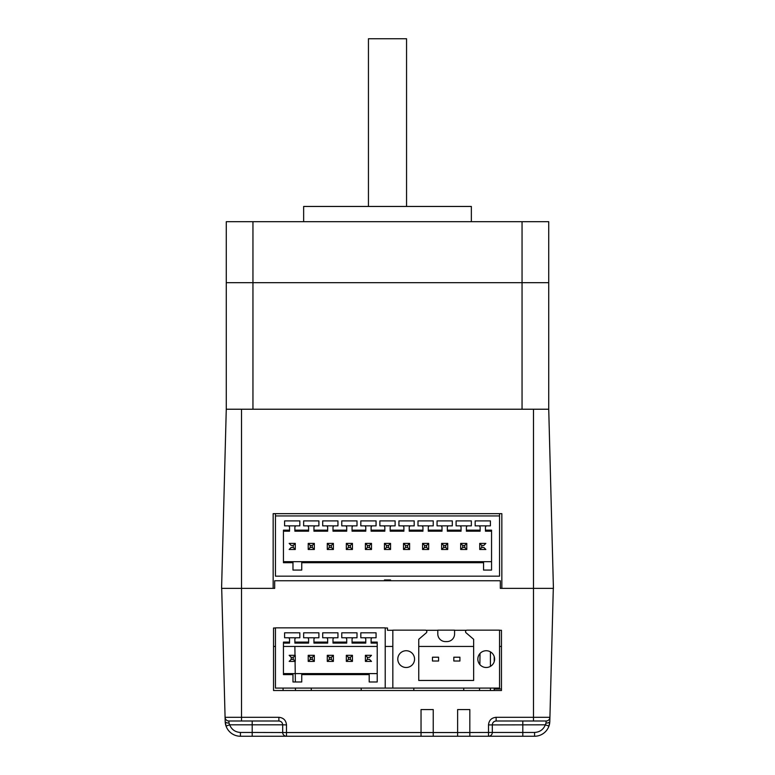 <?xml version="1.0" encoding="UTF-8"?>
<svg xmlns="http://www.w3.org/2000/svg" width="775" height="775" viewBox="0 0 775 775"><rect width="100%" height="100%" fill="white"/><g stroke="black" fill="none" stroke-linecap="round" stroke-linejoin="round"><path stroke-width="1.16" d="M457.628 709.571L469.824 709.571L469.824 736.25L433.235 736.25L433.235 732.54L421.038 732.54L421.038 709.571L433.235 709.571L433.235 732.54L457.628 732.54L457.628 709.571L469.824 709.571M252.95 409.229L252.95 282.681L226.271 282.681L548.729 282.681L548.729 409.229L553.418 588.361L548.729 409.229L226.271 409.229L226.271 221.698L548.729 221.698L548.729 282.681L522.05 282.681L522.05 221.698M522.05 409.229L522.05 282.681L252.95 282.681L252.95 221.698M406.555 206.45L406.555 38.75L368.445 38.75L368.445 206.45M471.355 221.698L471.355 206.45L303.645 206.45L303.645 221.698M353.574 637.767L341.765 637.767L341.765 632.817L357.004 632.817L357.004 637.767L353.574 637.767A1.521 1.521 0 0 0 352.053 639.298L352.053 643.105L365.771 643.105L365.771 639.298A1.521 1.521 0 0 0 364.25 637.767L360.821 637.767L360.821 632.817L376.069 632.817L376.069 637.767L364.25 637.767M334.519 637.767L322.7 637.767L322.7 632.817L337.948 632.817L337.948 637.767L334.519 637.767A1.521 1.521 0 0 0 332.998 639.298L332.998 643.105L346.716 643.105L346.716 639.298A1.521 1.521 0 0 0 345.195 637.767M315.464 637.767L303.645 637.767L303.645 632.817L318.893 632.817L318.893 637.767L315.464 637.767A1.521 1.521 0 0 0 313.943 639.298L313.943 643.105L327.66 643.105L327.66 639.298A1.521 1.521 0 0 0 326.139 637.767M296.408 637.767L284.59 637.767L284.59 632.817L299.838 632.817L299.838 637.767L296.408 637.767A1.521 1.521 0 0 0 294.878 639.298L294.878 643.105L308.605 643.105L308.605 639.298A1.521 1.521 0 0 0 307.074 637.767M372.639 637.767A1.521 1.521 0 0 0 371.109 639.298L371.109 643.105L377.212 643.105M371.109 642.087L377.212 642.087L377.212 681.981L369.2 681.981L369.2 674.618L301.746 674.618L301.746 673.601L283.447 673.601M301.746 674.618L301.746 681.981L292.979 681.981L292.979 673.601L377.212 673.601L369.2 673.601L369.2 674.618M292.979 674.618L283.447 674.618L283.447 642.087L289.55 642.087L289.55 639.298A1.521 1.521 0 0 0 288.019 637.767M283.447 643.105L289.55 643.105L289.55 642.087M284.59 637.767L299.838 637.767M294.878 642.087L308.605 642.087M303.645 637.767L318.893 637.767M313.943 642.087L327.66 642.087M322.7 637.767L337.948 637.767M332.998 642.087L346.716 642.087M341.765 637.767L357.004 637.767M352.053 642.087L365.771 642.087M360.821 637.767L376.069 637.767M385.214 627.857L275.445 627.857L275.445 688.084L385.214 688.084L385.214 627.857M291.206 657.345L289.162 655.301L295.265 655.301L295.265 661.404L289.162 661.404L291.206 659.36L293.221 659.36L293.221 657.345L291.206 657.345L291.206 659.36M295.265 661.404L293.221 659.36M293.221 657.345L295.265 655.301M367.437 659.36L365.393 661.404L371.496 661.404L369.452 659.36L367.437 659.36L367.437 657.345L365.393 655.301L371.496 655.301L369.452 657.345L367.437 657.345M365.393 661.404L365.393 655.301M346.338 661.404L346.338 655.301L348.382 657.345L350.387 657.345L352.431 655.301L352.431 661.404L346.338 661.404L348.382 659.36L350.387 659.36L350.387 657.345M352.431 661.404L350.387 659.36M348.382 657.345L348.382 659.36M346.338 655.301L352.431 655.301M327.282 661.404L327.282 655.301L329.317 657.345L329.317 659.36L327.282 661.404L333.376 661.404L331.332 659.36L329.317 659.36M331.332 659.36L331.332 657.345L333.376 655.301L333.376 661.404M329.317 657.345L331.332 657.345M327.282 655.301L333.376 655.301M312.277 659.36L310.262 659.36L310.262 657.345L308.218 655.301L314.321 655.301L314.321 661.404L312.277 659.36L312.277 657.345L314.321 655.301M310.262 657.345L312.277 657.345M314.321 661.404L308.218 661.404L310.262 659.36M308.218 661.404L308.218 655.301M361.198 690.515L361.198 688.084M311.269 688.084L311.269 690.515M413.802 688.084L413.802 690.515M463.731 690.515L463.731 688.084M392.838 688.084L392.838 630.143L425.301 630.143A1.521 1.521 0 0 1 426.298 632.826L418.752 639.298L418.752 680.46L473.641 680.46L473.641 639.298L466.095 632.826A1.521 1.521 0 0 1 467.093 630.143L499.555 630.143L499.555 688.084L385.214 688.084M494.218 690.515L494.218 688.084M494.218 661.618L494.218 656.619M490.41 651.852L490.41 666.374M490.41 688.084L490.41 690.515M397.788 659.118A8.389 8.389 0 0 1 406.177 650.729A8.389 8.389 0 0 1 414.557 659.118A8.389 8.389 0 0 1 406.177 667.498A8.389 8.389 0 0 1 397.788 659.118M477.836 659.118A8.389 8.389 0 0 1 486.216 650.729A8.389 8.389 0 0 1 494.605 659.118A8.389 8.389 0 0 1 486.216 667.498A8.389 8.389 0 0 1 477.836 659.118M445.431 641.584L446.962 641.584A7.624 7.624 0 0 0 454.586 633.96L454.586 630.143L437.807 630.143L437.807 633.96A7.624 7.624 0 0 0 445.431 641.584M438.573 657.21L432.479 657.21L432.479 661.017L438.573 661.017L438.573 657.21M459.914 657.21L453.821 657.21L453.821 661.017L459.914 661.017L459.914 657.21M501.464 646.447L499.555 646.447M473.641 646.447L418.752 646.447M392.838 646.447L385.214 646.447M377.212 646.447L283.447 646.447M275.445 646.447L273.536 646.447M549.814 721.399L548.952 726.088A15.248 15.248 0 0 0 549.814 721.399A3.807 1.753 -178.5 0 1 546.007 723.056L545.358 724.819C543.352 729.604 539.758 732.152 534.576 732.443L492.319 732.443L492.319 724.819C492.542 722.503 493.811 721.234 496.126 721.002L533.481 721.002L533.481 717.292L549.921 717.292L549.814 721.399L553.302 588.361L500.321 588.361L501.842 588.361L500.321 588.361L501.842 588.361L500.321 588.361L500.321 580.746L274.679 580.746L274.679 588.361L221.698 588.361L225.186 721.399L221.698 588.361M266.677 588.361L265.534 588.361M466.782 549.485L464.738 547.441L462.723 547.441L462.723 545.435L460.679 543.391L466.782 543.391L466.782 549.485L460.679 549.485L462.723 547.441M462.723 545.435L464.738 545.435L466.782 543.391M464.738 547.441L464.738 545.435M460.679 549.485L460.679 543.391M422.569 549.485L422.569 543.391L424.613 545.435L424.613 547.441L422.569 549.485L428.662 549.485L426.618 547.441L424.613 547.441M426.618 547.441L426.618 545.435L428.662 543.391L428.662 549.485M424.613 545.435L426.618 545.435M422.569 543.391L428.662 543.391M403.504 549.485L403.504 543.391L405.548 545.435L407.563 545.435L409.607 543.391L409.607 549.485L403.504 549.485L405.548 547.441L407.563 547.441L407.563 545.435M409.607 549.485L407.563 547.441M405.548 545.435L405.548 547.441M403.504 543.391L409.607 543.391M369.452 547.441L367.437 547.441L367.437 545.435L365.393 543.391L371.496 543.391L371.496 549.485L369.452 547.441L369.452 545.435L371.496 543.391M367.437 545.435L369.452 545.435M371.496 549.485L365.393 549.485L367.437 547.441M365.393 549.485L365.393 543.391M327.282 549.485L327.282 543.391L329.317 545.435L329.317 547.441L327.282 549.485L333.376 549.485L331.332 547.441L329.317 547.441M331.332 547.441L331.332 545.435L333.376 543.391L333.376 549.485M329.317 545.435L331.332 545.435M327.282 543.391L333.376 543.391M314.321 549.485L312.277 547.441L310.262 547.441L310.262 545.435L308.218 543.391L314.321 543.391L314.321 549.485L308.218 549.485L310.262 547.441M312.277 547.441L312.277 545.435L314.321 543.391M310.262 545.435L312.277 545.435M308.218 549.485L308.218 543.391M295.265 549.485L289.162 549.485L291.206 547.441L293.221 547.441L293.221 545.435L291.206 545.435L289.162 543.391L295.265 543.391L295.265 549.485L293.221 547.441M293.221 545.435L295.265 543.391M346.338 549.485L346.338 543.391L348.382 545.435L350.387 545.435L352.431 543.391L352.431 549.485L346.338 549.485L348.382 547.441L350.387 547.441L350.387 545.435M352.431 549.485L350.387 547.441M348.382 545.435L348.382 547.441M346.338 543.391L352.431 543.391M481.779 547.441L479.735 549.485L485.838 549.485L483.794 547.441L481.779 547.441L481.779 545.435L479.735 543.391L485.838 543.391L483.794 545.435L481.779 545.435M479.735 549.485L479.735 543.391M447.718 549.485L445.683 547.441L443.668 547.441L443.668 545.435L441.624 543.391L447.718 543.391L447.718 549.485L441.624 549.485L443.668 547.441M443.668 545.435L445.683 545.435L447.718 543.391M445.683 547.441L445.683 545.435M441.624 549.485L441.624 543.391M390.552 549.485L388.507 547.441L386.493 547.441L386.493 545.435L384.448 543.391L390.552 543.391L390.552 549.485L384.448 549.485L386.493 547.441M388.507 547.441L388.507 545.435L390.552 543.391M386.493 545.435L388.507 545.435M384.448 549.485L384.448 543.391M275.445 514.426L275.445 515.947L275.445 514.426M275.445 576.164L275.445 515.947L499.555 515.947L499.555 514.426L499.555 576.164L275.445 576.164M292.979 562.708L292.979 570.071L301.746 570.071L301.746 561.681L292.979 561.681L292.979 562.708L283.447 562.708L283.447 530.168L289.55 530.168L289.55 527.378A1.521 1.521 0 0 0 288.019 525.857L284.59 525.857L284.59 520.897L299.838 520.897L299.838 525.857L288.019 525.857M283.447 561.681L491.553 561.681L483.552 561.681L483.552 562.708L301.746 562.708M483.552 562.708L483.552 570.071L491.553 570.071L491.553 530.168L485.45 530.168L485.45 531.195L491.553 531.195M467.926 525.857L456.107 525.857L456.107 520.897L471.355 520.897L471.355 525.857L467.926 525.857A1.521 1.521 0 0 0 466.395 527.378L466.395 531.195L480.122 531.195L480.122 527.378A1.521 1.521 0 0 0 478.592 525.857L475.162 525.857L475.162 520.897L490.41 520.897L490.41 525.857L478.592 525.857M448.861 525.857L437.052 525.857L437.052 520.897L452.3 520.897L452.3 525.857L448.861 525.857A1.521 1.521 0 0 0 447.34 527.378L447.34 531.195L461.057 531.195L461.057 527.378A1.521 1.521 0 0 0 459.536 525.857M429.805 525.857L417.996 525.857L417.996 520.897L433.235 520.897L433.235 525.857L429.805 525.857A1.521 1.521 0 0 0 428.284 527.378L428.284 531.195L442.002 531.195L442.002 527.378A1.521 1.521 0 0 0 440.481 525.857M410.75 525.857L398.931 525.857L398.931 520.897L414.179 520.897L414.179 525.857L410.75 525.857A1.521 1.521 0 0 0 409.229 527.378L409.229 531.195L422.947 531.195L422.947 527.378A1.521 1.521 0 0 0 421.426 525.857M391.695 525.857L379.876 525.857L379.876 520.897L395.124 520.897L395.124 525.857L391.695 525.857A1.521 1.521 0 0 0 390.164 527.378L390.164 531.195L403.891 531.195L403.891 527.378A1.521 1.521 0 0 0 402.361 525.857M372.639 525.857L360.821 525.857L360.821 520.897L376.069 520.897L376.069 525.857L372.639 525.857A1.521 1.521 0 0 0 371.109 527.378L371.109 531.195L384.836 531.195L384.836 527.378A1.521 1.521 0 0 0 383.305 525.857M353.574 525.857L341.765 525.857L341.765 520.897L357.004 520.897L357.004 525.857L353.574 525.857A1.521 1.521 0 0 0 352.053 527.378L352.053 531.195L365.771 531.195L365.771 527.378A1.521 1.521 0 0 0 364.25 525.857M334.519 525.857L322.7 525.857L322.7 520.897L337.948 520.897L337.948 525.857L334.519 525.857A1.521 1.521 0 0 0 332.998 527.378L332.998 531.195L346.716 531.195L346.716 527.378A1.521 1.521 0 0 0 345.195 525.857M315.464 525.857L303.645 525.857L303.645 520.897L318.893 520.897L318.893 525.857L315.464 525.857A1.521 1.521 0 0 0 313.943 527.378L313.943 531.195L327.66 531.195L327.66 527.378A1.521 1.521 0 0 0 326.139 525.857M296.408 525.857A1.521 1.521 0 0 0 294.878 527.378L294.878 531.195L308.605 531.195L308.605 527.378A1.521 1.521 0 0 0 307.074 525.857M283.447 531.195L289.55 531.195L289.55 530.168M284.59 525.857L299.838 525.857M294.878 530.168L308.605 530.168M303.645 525.857L318.893 525.857M313.943 530.168L327.66 530.168M322.7 525.857L337.948 525.857M332.998 530.168L346.716 530.168M341.765 525.857L357.004 525.857M352.053 530.168L365.771 530.168M360.821 525.857L376.069 525.857M371.109 530.168L384.836 530.168M379.876 525.857L395.124 525.857M390.164 530.168L403.891 530.168M398.931 525.857L414.179 525.857M409.229 530.168L422.947 530.168M417.996 525.857L433.235 525.857M428.284 530.168L442.002 530.168M437.052 525.857L452.3 525.857M447.34 530.168L461.057 530.168M456.107 525.857L471.355 525.857M466.395 530.168L480.122 530.168M475.162 525.857L490.41 525.857M485.45 530.168L485.45 527.378A1.521 1.521 0 0 1 486.981 525.857M390.552 580.746L390.552 579.981L384.448 579.981L384.448 580.746M469.824 736.25L488.502 736.25L488.502 724.916L545.358 724.819L548.952 726.088A15.248 15.248 0 0 1 534.576 736.25L488.502 736.25A3.807 3.807 0 0 0 492.319 732.443L457.628 732.54L457.628 736.25M222.648 624.698L222.502 619.06M500.321 588.361L501.842 588.361L500.321 588.361M552.498 619.06L552.323 625.648M533.481 721.002L546.113 721.002L546.007 723.056M549.921 717.292A3.807 3.807 0 0 1 546.113 721.002M226.048 726.088L229.642 724.819L228.993 723.056A3.807 1.753 178.5 0 1 225.186 721.399A15.248 15.248 0 0 0 226.048 726.088L225.186 721.399A15.248 15.248 0 0 0 240.424 736.25L252.195 736.25L252.195 732.443L240.424 732.443C235.242 732.152 231.648 729.604 229.642 724.819L252.195 724.819L252.195 721.002M228.993 723.056L228.887 721.002A3.807 3.807 0 0 1 225.079 717.292L278.874 717.292C283.476 717.766 286.023 720.304 286.498 724.916L286.498 732.54L252.195 732.443L252.195 724.819L282.681 724.819L282.681 732.443A3.807 3.807 0 0 0 286.498 736.25L252.195 736.25M283.108 690.515L283.069 688.084M295.449 688.084L295.478 690.515L295.44 688.084M295.362 681.981L295.081 661.404L295.362 681.981M294.994 655.301L294.878 646.447L295.004 655.301M275.057 736.25L286.498 736.25A3.807 3.807 0 0 1 282.681 732.443M488.502 736.25L499.943 736.25L488.502 736.25M225.079 717.292A3.807 3.807 0 0 0 228.887 721.002L278.874 721.002C281.189 721.234 282.458 722.503 282.681 724.819L286.498 724.916M499.555 630.288L501.464 630.288L501.464 690.515L273.536 690.515L273.536 628.002L275.445 628.002M385.214 628.002L387.5 628.002L387.5 630.288L392.838 630.288M425.95 630.288L437.807 630.288M454.586 630.288L466.443 630.288M421.038 736.25L286.498 736.25L286.498 732.54L421.038 732.54L421.038 736.25L433.235 736.25M488.502 724.916C488.977 720.314 491.524 717.766 496.126 717.292L499.943 717.292M480.025 653.461L479.87 664.592M479.551 688.084L479.522 690.515M494.218 688.985L501.464 688.985M221.582 588.361L226.271 409.229L221.582 588.361L241.519 588.361L241.519 721.002M553.418 588.361L501.842 588.361L501.842 513.66L273.158 513.66L273.158 588.361L241.519 588.361L241.519 409.229M421.038 709.571L433.235 709.571M496.126 721.002L496.126 717.292L533.481 717.292L533.481 409.229M522.805 736.25L522.805 721.002M534.576 732.443L534.576 736.25M240.424 732.443L240.424 736.25M278.874 717.292L278.874 721.002"/></g></svg>
